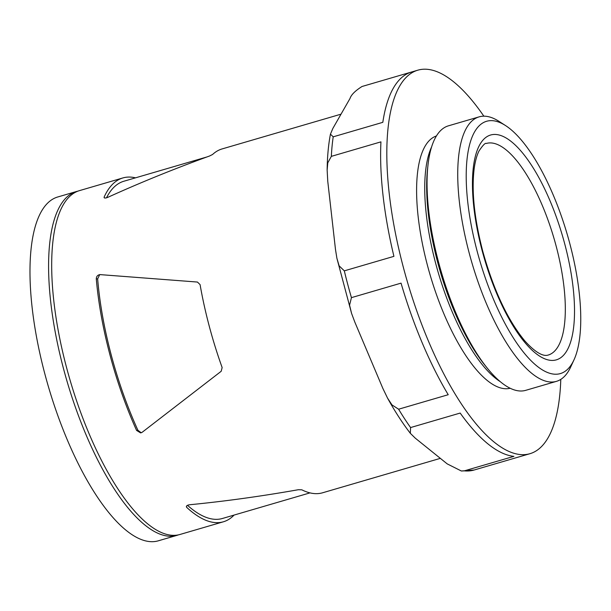 <?xml version="1.0" encoding="UTF-8"?>
<svg xmlns="http://www.w3.org/2000/svg" width="611" height="611" viewBox="0 0 611 611"><rect width="100%" height="100%" fill="white"/><g stroke="black" fill="none" stroke-linecap="round" stroke-linejoin="round"><path stroke-width="0.92" d="M440.348 458.357L322.616 492.779A179.122 62.215 -106.3 0 1 301.819 489.816L298.359 489.717C260.905 496.338 224.558 501.356 189.326 504.785C186.683 505.343 185.836 506.236 186.783 507.458A179.122 62.215 73.7 0 0 223.397 521.786A179.122 62.215 73.7 0 0 234.089 515.073M186.408 506.87L186.783 507.458L186.462 506.229M100.135 274.576C97.638 274.935 96.355 276.393 96.294 278.967A179.122 62.215 73.7 0 0 110.056 355.243A179.122 62.215 73.7 0 0 136.589 430.427L140.583 432.901L142.111 432.321L221.19 371.282L222.144 367.555A179.122 62.215 -106.3 0 1 209.268 326.236A179.122 62.215 -106.3 0 1 200.08 284.604L197.445 282.053L99.7 274.583M141.248 432.771L137.941 430.312A175.678 61.016 73.7 0 1 97.645 278.853L99.517 275.034M415.281 438.163L410.332 433.314L410.577 427.563L460.182 413.059A199.789 69.394 -106.3 0 0 513.92 456.356L464.314 470.86L461.381 471.005L447.214 463.886L415.266 438.148M382.86 388.413L354.8 322.05M335.485 249.471L327.771 181.406L327.145 170.079L327.786 162.816L331.338 156.363A199.789 69.394 -106.3 0 1 333.216 136.826L330.436 134.16L332.865 128.425L349.988 98.516C351.195 94.797 355.205 90.787 362.04 86.487L411.646 71.983A199.789 69.394 -106.3 0 0 411.615 71.999L417.817 70.181A199.789 69.394 -106.3 0 1 483.851 116.182M335.477 249.433L336.898 258.27L351.577 313.412L349.576 305.133L351.44 297.641A199.789 69.394 -106.3 0 1 347.705 284.26A199.789 69.394 -106.3 0 1 344.314 270.849L339.128 265.846L336.898 258.27M382.845 388.39L387.573 398.166C394.95 411.478 402.534 423.194 410.332 433.314M354.815 322.089L351.577 313.412M331.338 156.363L380.943 141.859A199.789 69.394 -106.3 0 0 393.919 256.353L344.314 270.849M573.973 359.887L570.705 366.974A137.781 47.857 -106.3 0 1 556.438 381.356A137.781 47.857 -106.3 0 1 469.248 253.252A137.781 47.857 -106.3 0 1 479.116 116.861A137.781 47.857 -106.3 0 1 498.882 121.291L505.45 125.507A131.449 45.657 -106.3 0 1 567.306 234.632A131.449 45.657 -106.3 0 1 573.973 359.887A131.449 45.657 -106.3 0 1 477.191 251.388A131.449 45.657 -106.3 0 1 505.45 125.507M178.427 534.869A179.122 62.215 -106.3 0 1 176.892 535.381L158.295 540.819A179.122 62.215 -106.3 0 1 44.947 374.276A179.122 62.215 -106.3 0 1 57.77 196.971L76.375 191.533A179.122 62.215 -106.3 0 1 77.941 191.136M187.47 505.289A175.678 61.016 73.7 0 0 222.435 518.479L309.991 492.878M556.438 381.356L525.75 390.33A137.781 47.857 -106.3 0 1 487.28 368.143A137.781 47.857 -106.3 0 1 438.561 262.218A137.781 47.857 -106.3 0 1 427.967 165.245A137.781 47.857 -106.3 0 1 448.428 125.828L479.116 116.861M206.953 156.951L123.842 181.246A175.678 61.016 73.7 0 0 106.49 197.849M135.497 177.839A179.122 62.215 73.7 0 0 122.88 177.938A179.122 62.215 73.7 0 0 104.176 196.986L104.099 197.529M104.42 197.911L104.176 196.986C103.87 198.201 105 198.361 107.551 197.452C139.797 182.811 173.799 168.987 209.565 155.996L212.59 154.476A179.122 62.215 -106.3 0 1 222.091 148.931L341.03 114.165M223.397 521.786L179.993 534.472A179.122 62.215 -106.3 0 1 66.652 367.929A179.122 62.215 -106.3 0 1 79.476 190.624L122.88 177.938M560.791 379.378A199.789 69.394 -106.3 0 1 529.936 453.706L523.734 455.516A199.789 69.394 -106.3 0 1 523.703 455.523L474.098 470.027A199.789 69.394 -106.3 0 1 464.314 470.86M351.44 297.641L401.045 283.137A199.789 69.394 -106.3 0 0 448.222 394.714L398.616 409.21L391.979 404.91L387.573 398.166M529.936 453.706A199.789 69.394 -106.3 0 1 403.512 267.946A199.789 69.394 -106.3 0 1 417.817 70.181M333.216 136.826L382.822 122.33A199.789 69.394 -106.3 0 1 411.615 71.999M510.185 388.26A131.449 45.657 -106.3 0 1 427.585 265.892A131.449 45.657 -106.3 0 1 436.43 135.955M176.892 535.381A179.122 62.215 -106.3 0 1 63.552 368.838A179.122 62.215 -106.3 0 1 76.375 191.533M97.645 278.853L96.294 278.967M137.941 430.312L136.589 430.427M482.232 250.961A117.113 40.677 -106.3 0 1 518.082 147.877A117.113 40.677 -106.3 0 1 570.132 343.489A117.113 40.677 -106.3 0 1 482.232 250.961M486.348 143.455A110.224 38.287 -106.3 0 1 554.032 238.511A110.224 38.287 -106.3 0 1 548.212 355.052C547.425 355.144 540.834 358.81 524.635 340.686C507.497 319.79 493.512 289.897 482.69 250.999C474.228 218.165 471.409 190.586 474.228 168.262C475.289 160.869 476.901 155.087 479.047 150.925C482.881 145.197 485.317 142.714 486.348 143.455M410.577 427.563A199.789 69.394 -106.3 0 1 398.616 409.21M500.195 381.608A131.449 45.657 -106.3 0 1 435.712 263.517A131.449 45.657 -106.3 0 1 431.595 146.946M487.28 368.143L484.874 365.157A133.167 46.253 -106.3 0 1 437.789 262.783A133.167 46.253 -106.3 0 1 427.547 169.056L427.967 165.245M461.381 471.005L474.09 470.027M330.436 134.16C328.397 144.83 327.297 156.798 327.145 170.079"/></g></svg>
